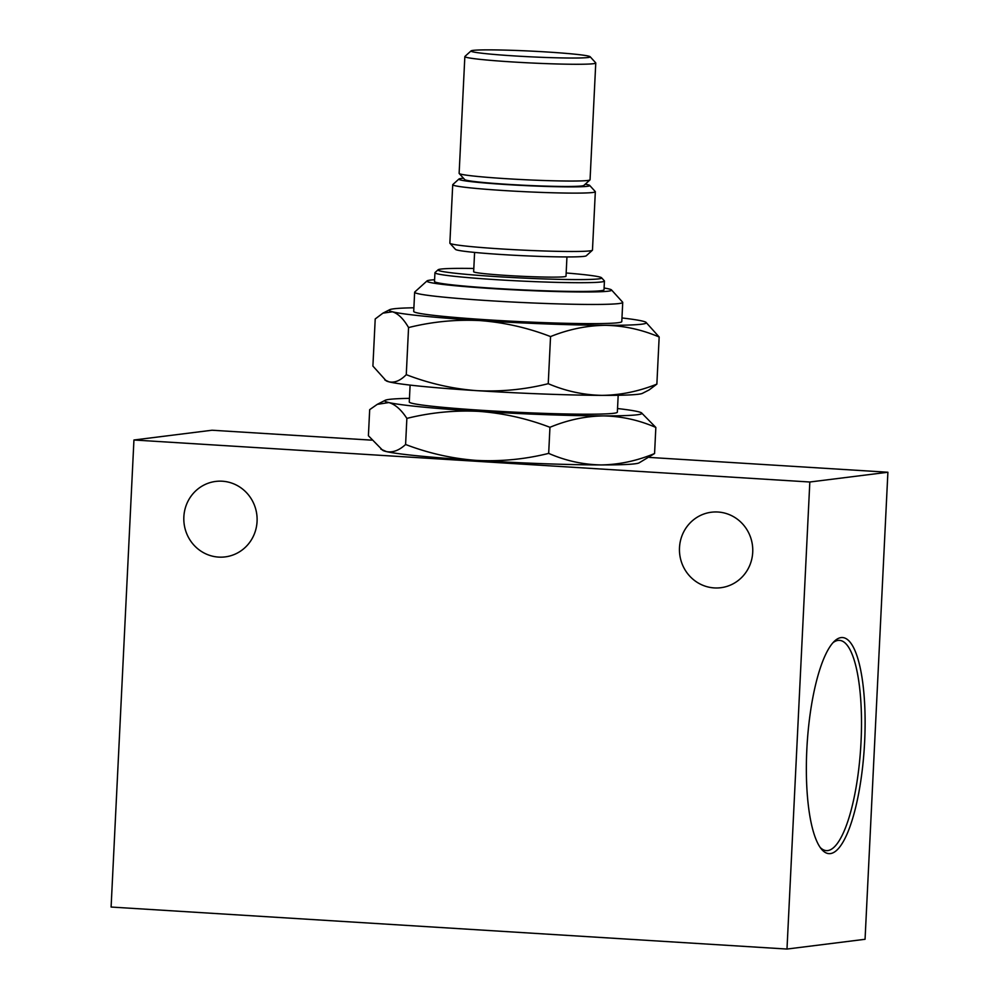 <?xml version="1.0" encoding="UTF-8"?>
<svg xmlns="http://www.w3.org/2000/svg" width="999" height="999" viewBox="0 0 999 999"><rect width="100%" height="100%" fill="white"/><g stroke="black" fill="none" stroke-linecap="round" stroke-linejoin="round"><path stroke-width="1.5" d="M183.853 516.883A38.037 36.638 -97.1 0 0 225.187 556.893A38.037 36.638 -97.1 0 0 257.068 521.428A38.037 36.638 -97.1 0 0 215.747 481.418A38.037 36.638 -97.1 0 0 183.853 516.883M679.495 547.689A38.037 36.638 -97.1 0 0 720.828 587.712A38.037 36.638 -97.1 0 0 752.722 552.235A38.037 36.638 -97.1 0 0 711.388 512.225A38.037 36.638 -97.1 0 0 679.495 547.689M820.216 847.477A105.332 27.872 93.6 0 0 826.385 850.624A105.332 27.872 93.6 0 0 827.771 850.586A105.332 27.872 93.6 0 0 861.026 741.982A105.332 27.872 93.6 0 0 839.447 640.371A105.332 27.872 93.6 0 0 838.049 640.409A105.332 27.872 93.6 0 0 832.954 642.732M864.622 742.057A108.254 28.646 -86.4 0 1 821.428 849.088A108.254 28.646 -86.4 0 1 806.842 749.287A108.254 28.646 -86.4 0 1 834.34 641.283A108.254 28.646 -86.4 0 1 864.622 742.057M590.147 56.731L595.704 62.837A65.534 3.147 -177.2 0 1 595.766 62.987L590.059 179.758A65.534 3.147 -177.2 0 1 589.972 179.895L583.853 185.439A59.69 2.872 -177.2 0 1 492.257 183.254A59.69 2.872 -177.2 0 1 464.76 179.62L459.203 173.501A65.534 3.147 -177.2 0 1 459.128 173.351L464.847 56.593A65.534 3.147 -177.2 0 1 464.922 56.444L471.053 50.899A59.69 2.872 -177.2 0 1 562.637 53.097A59.69 2.872 -177.2 0 1 590.147 56.731A59.69 2.872 -177.2 0 1 560.439 57.892A59.69 2.872 -177.2 0 1 498.538 54.808A59.69 2.872 -177.2 0 1 471.053 50.899M589.972 179.895A65.534 3.147 -177.2 0 1 489.398 177.497A65.534 3.147 -177.2 0 1 459.203 173.501M595.766 62.987A65.534 3.147 -177.2 0 1 561.713 64.086A65.534 3.147 -177.2 0 1 495.104 60.727A65.534 3.147 -177.2 0 1 464.847 56.593M585.214 184.203A65.534 3.147 -177.2 0 1 589.697 185.439L595.254 191.546A71.391 3.434 -177.2 0 1 595.329 191.721L592.469 250.1A71.391 3.434 -177.2 0 1 592.382 250.262L586.263 255.794A65.534 3.147 -177.2 0 1 503.396 254.633A65.534 3.147 -177.2 0 1 455.494 249.4L449.937 243.294A71.391 3.434 -177.2 0 1 449.862 243.119L452.722 184.74A71.391 3.434 -177.2 0 1 452.809 184.578L458.928 179.046A65.534 3.147 -177.2 0 1 463.511 178.247M592.382 250.262A71.391 3.434 -177.2 0 1 502.122 248.988A71.391 3.434 -177.2 0 1 449.937 243.294M595.329 191.721A71.391 3.434 -177.2 0 1 504.97 190.609A71.391 3.434 -177.2 0 1 452.722 184.74M589.697 185.439A65.534 3.147 -177.2 0 1 506.818 184.578A65.534 3.147 -177.2 0 1 458.928 179.046M618.181 395.279L617.357 412.162A104.158 5.007 -177.2 0 1 485.526 410.552A104.158 5.007 -177.2 0 1 409.278 401.985L410.102 385.102M474.6 252.422L473.651 271.716A46.229 2.223 2.8 0 0 512.824 275.824A46.229 2.223 2.8 0 0 566.008 276.224L566.945 256.93M604.095 288.024A92.457 4.446 -177.2 0 1 611.513 289.947L622.614 302.16A104.158 5.007 -177.2 0 1 622.727 302.41A104.158 5.007 -177.2 0 1 490.896 300.799A104.158 5.007 -177.2 0 1 414.647 292.232A104.158 5.007 -177.2 0 1 414.785 291.995L427.023 280.919A92.457 4.446 -177.2 0 1 434.59 279.732M622.727 302.41L621.79 321.591A104.158 5.007 -177.2 0 1 489.96 319.98A104.158 5.007 -177.2 0 1 413.711 311.413L414.647 292.232M611.513 289.947A92.457 4.446 -177.2 0 1 494.592 288.736A92.457 4.446 -177.2 0 1 427.023 280.919M566.158 272.977A81.93 3.934 -177.2 0 1 601.573 277.784L604.345 280.831A84.853 4.083 -177.2 0 1 604.432 281.031A84.853 4.083 -177.2 0 1 497.04 279.72A84.853 4.083 -177.2 0 1 434.94 272.739A84.853 4.083 -177.2 0 1 435.04 272.552L438.111 269.78A81.93 3.934 -177.2 0 1 473.813 268.469M604.432 281.031L604.008 289.797A84.853 4.083 -177.2 0 1 496.615 288.474A84.853 4.083 -177.2 0 1 434.503 281.506L434.94 272.739M601.573 277.784A81.93 3.934 -177.2 0 1 497.964 276.711A81.93 3.934 -177.2 0 1 438.111 269.78M133.941 439.997L111.101 907.042L786.987 949.05L809.827 482.005L133.941 439.997L212.013 430.232L371.591 440.147M809.827 482.005L887.899 472.24L865.059 939.285L786.987 949.05M621.965 317.957A128.734 6.194 -177.2 0 1 643.044 321.228A128.734 6.194 -177.2 0 1 645.916 322.252A128.734 6.194 -177.2 0 1 605.419 325.312C623.925 325.699 641.833 329.595 659.165 337L656.867 384.116L649.138 389.91L642.432 393.344A128.734 6.194 -177.2 0 1 601.997 395.367A128.734 6.194 -177.2 0 1 476.698 390.646A128.734 6.194 -177.2 0 1 389.023 381.843A128.734 6.194 -177.2 0 1 386.163 380.806L372.902 366.071L375.212 318.956L382.929 313.149L392.445 311.788C398.126 313.561 403.496 318.818 408.566 327.56C432.205 321.678 456.056 319.355 480.119 320.592C504.445 322.477 527.922 327.809 550.549 336.576C568.643 329.295 586.925 325.549 605.419 325.312A128.734 6.194 -177.2 0 1 480.119 320.592A128.734 6.194 -177.2 0 1 392.445 311.788A128.734 6.194 -177.2 0 1 389.635 309.715A128.734 6.194 -177.2 0 1 413.886 307.779M659.165 337L645.916 322.252M656.867 384.116C638.773 391.396 620.479 395.142 601.997 395.367C583.491 394.992 565.571 391.096 548.239 383.691L550.549 336.576M548.239 383.691C524.912 389.548 501.061 391.858 476.698 390.646C452.659 388.836 429.183 383.504 406.268 374.662L408.566 327.56M406.268 374.662C400.462 380.607 394.717 383.004 389.023 381.843L384.827 379.957M887.899 472.24L649.437 457.417M380.894 449.175L386.438 451.598C392.769 452.784 399.163 450.412 405.594 444.493C428.696 453.321 452.36 458.616 476.573 460.414C501.111 461.6 525.149 459.265 548.676 453.384C565.559 460.751 583.016 464.597 601.061 464.935C619.08 464.66 636.912 460.864 654.57 453.546L639.035 462.899A128.734 6.194 -177.2 0 1 601.061 464.935A128.734 6.194 -177.2 0 1 476.573 460.414A128.734 6.194 -177.2 0 1 386.438 451.598A128.734 6.194 -177.2 0 1 382.754 450.362L368.406 435.751L369.68 409.652L377.26 404.358L388.836 402.56C395.154 404.358 401.173 409.64 406.868 418.394C430.694 412.5 454.72 410.152 478.971 411.376C503.471 413.236 527.135 418.544 549.949 427.297C567.594 419.967 585.426 416.171 603.458 415.896C621.49 416.233 638.948 420.079 655.844 427.447L641.483 412.824A128.734 6.194 -177.2 0 1 603.458 415.896A128.734 6.194 -177.2 0 1 478.971 411.376A128.734 6.194 -177.2 0 1 388.836 402.56A128.734 6.194 -177.2 0 1 385.202 400.299A128.734 6.194 -177.2 0 1 409.465 398.351M654.57 453.546L655.844 427.447M548.676 453.384L549.949 427.297M405.594 444.493L406.868 418.394M617.532 408.529A128.734 6.194 -177.2 0 1 637.812 411.6A128.734 6.194 -177.2 0 1 641.483 412.824M389.635 309.715L382.929 313.149M385.202 400.299L377.26 404.358"/></g></svg>
